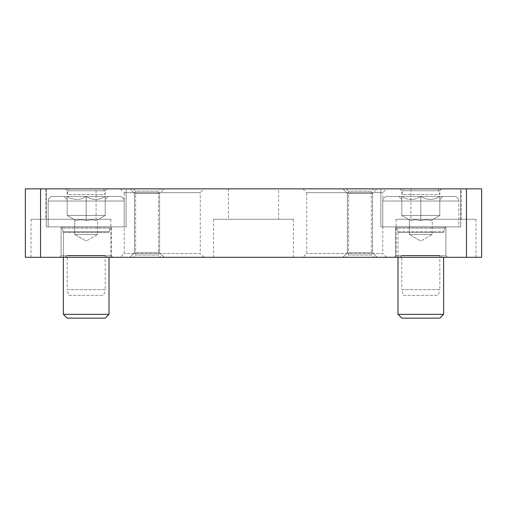 <?xml version="1.0" encoding="UTF-8"?>
<svg xmlns="http://www.w3.org/2000/svg" width="507" height="507" viewBox="0 0 507 507"><rect width="100%" height="100%" fill="white"/><g stroke="black" fill="none" stroke-linecap="round" stroke-linejoin="round"><path stroke-width="0.38" stroke-dasharray="2.54 1.9" d="M466.44 257.303L466.44 188.858L481.65 188.858L481.65 257.303L25.35 257.303L25.35 188.858L40.56 188.858L40.56 257.303M394.192 257.303L447.428 257.303L394.192 257.303L447.428 257.303L394.192 257.303L395.714 255.782L445.907 255.782L395.714 255.782L395.714 227.041L445.907 227.041L445.907 255.782L395.714 255.782L394.192 257.303M59.573 257.303L112.808 257.303L59.573 257.303L112.808 257.303L59.573 257.303L61.094 255.782L111.287 255.782L61.094 255.782L61.094 227.041L111.287 227.041L111.287 255.782L61.094 255.782L59.573 257.303M399.896 257.303L441.724 257.303L399.896 257.303L401.798 255.401L401.798 289.649L439.823 289.649L439.823 255.401L401.798 255.401L439.823 255.401L441.724 257.303M65.276 257.303L107.104 257.303L65.276 257.303L67.178 255.401L67.178 289.649L105.203 289.649L105.203 255.401L67.178 255.401L105.203 255.401L107.104 257.303M302.933 257.303L386.588 257.303L302.933 257.303L306.735 253.5L306.735 192.66L382.785 192.66L386.588 188.858L302.933 188.858L386.588 188.858M120.413 257.303L204.068 257.303L120.413 257.303L124.215 253.5L124.215 192.66L200.265 192.66L204.068 188.858L120.413 188.858L204.068 188.858M213.574 257.303L293.426 257.303L213.574 257.303L213.574 219.278L293.426 219.278L213.574 219.278M396.094 257.303L475.946 257.303L396.094 257.303L396.094 219.278L475.946 219.278L396.094 219.278M31.054 257.303L110.906 257.303L31.054 257.303L31.054 219.278L110.906 219.278L31.054 219.278M342.859 257.303L377.081 257.303L342.859 257.303L377.081 257.303L342.859 257.303L347.422 252.74L347.422 193.421L372.518 193.421L377.081 188.858L342.859 188.858L377.081 188.858L342.859 188.858L377.081 188.858L372.518 193.421L347.422 193.421L372.518 193.421L372.518 252.74L347.422 252.74L372.518 252.74L347.422 252.74L347.422 193.421L342.859 188.858L347.422 193.421L372.518 193.421L372.518 252.74L377.081 257.303L372.518 252.74L347.422 252.74L342.859 257.303M129.919 257.303L164.141 257.303L129.919 257.303L164.141 257.303L129.919 257.303L134.482 252.74L134.482 193.421L159.578 193.421L164.141 188.858L129.919 188.858L164.141 188.858L129.919 188.858L164.141 188.858L159.578 193.421L134.482 193.421L159.578 193.421L159.578 252.74L134.482 252.74L159.578 252.74L134.482 252.74L134.482 193.421L129.919 188.858L134.482 193.421L159.578 193.421L159.578 252.74L164.141 257.303L159.578 252.74L134.482 252.74L129.919 257.303M346.281 257.303L373.659 257.303L346.281 257.303L348.562 255.021L348.562 191.139L371.377 191.139L373.659 188.858L346.281 188.858L373.659 188.858M133.341 257.303L160.719 257.303L133.341 257.303L135.623 255.021L135.623 191.139L158.438 191.139L160.719 188.858L133.341 188.858L160.719 188.858M466.44 188.858L40.56 188.858M460.736 188.858L380.884 188.858L460.736 188.858L380.884 188.858L460.736 188.858L460.736 226.883L380.884 226.883L460.736 226.883L460.736 188.858M126.116 188.858L46.264 188.858L126.116 188.858L46.264 188.858L126.116 188.858L126.116 226.883L46.264 226.883L126.116 226.883L126.116 188.858M441.724 188.858L399.896 188.858L441.724 188.858L439.823 190.759L401.798 190.759L439.823 190.759L439.823 194.536L401.798 194.536L401.798 190.759L399.896 188.858M107.104 188.858L65.276 188.858L107.104 188.858L105.203 190.759L67.178 190.759L105.203 190.759L105.203 194.536L67.178 194.536L67.178 190.759L65.276 188.858M278.597 188.858L228.404 188.858L278.597 188.858L278.597 219.278L228.404 219.278L278.597 219.278M461.117 188.858L410.923 188.858L461.117 188.858L461.117 219.278L410.923 219.278L461.117 219.278M96.076 188.858L45.884 188.858L96.076 188.858L96.076 219.278L45.884 219.278L96.076 219.278M380.884 188.858L380.884 226.883L460.736 226.883L380.884 226.883L380.884 188.858M382.785 226.883L458.835 226.883L382.785 226.883L382.785 201.025L458.835 201.025L458.835 226.883L382.785 226.883L458.835 226.883L458.835 201.025A4.563 4.563 0 0 0 454.272 196.463L387.348 196.463A4.563 4.563 0 0 0 382.785 201.025L458.835 201.025A4.563 4.563 0 0 0 454.272 196.463L387.348 196.463A4.563 4.563 0 0 0 382.785 201.025L382.785 226.883M401.798 196.463L442.763 196.463L401.798 196.463L401.798 215.475L401.798 196.463C408.135 200.411 414.473 200.411 420.81 196.463L420.81 215.475L439.823 215.475L439.823 196.463C433.485 200.411 427.148 200.411 420.81 196.463C414.473 200.411 408.135 200.411 401.798 196.463L420.81 196.463C427.148 200.411 433.485 200.411 439.823 196.463C439.823 200.373 439.823 200.373 439.823 196.463C439.823 200.373 439.823 200.373 439.823 196.463L420.81 196.463L439.823 196.463C433.485 200.411 427.148 200.411 420.81 196.463L401.798 196.463L401.798 215.475L420.81 215.475L420.81 196.463L420.81 215.475L401.798 215.475L410.93 220.748C413.192 219.556 416.481 219.556 420.81 220.748L420.81 215.475L439.823 215.475L439.823 196.463C439.823 200.373 439.823 200.373 439.823 196.463C439.823 200.373 439.823 200.373 439.823 196.463L439.823 215.475L420.81 215.475L420.81 196.463C414.473 200.411 408.135 200.411 401.798 196.463C408.135 200.411 414.473 200.411 420.81 196.463C427.148 200.411 433.485 200.411 439.823 196.463L439.823 215.475L401.798 215.475L410.93 220.748L409.403 219.867L409.403 234.488L432.218 234.488L409.403 234.488L432.218 234.488L432.218 219.867L430.69 220.748C428.428 219.556 425.139 219.556 420.81 220.748C425.139 219.556 428.428 219.556 430.69 220.748L439.823 215.475L430.69 220.748C428.428 219.556 425.139 219.556 420.81 220.748L420.81 215.475L401.798 215.475L401.798 196.463M410.93 220.748L409.403 219.867L409.403 234.488L420.81 241.072L409.403 234.488L432.218 234.488L420.81 241.072L432.218 234.488L432.218 219.867L430.69 220.748L439.823 215.475L430.69 220.748C428.428 219.556 425.139 219.556 420.81 220.748L420.81 215.475L420.81 220.748C416.481 219.556 413.192 219.556 410.93 220.748C413.192 219.556 416.481 219.556 420.81 220.748C416.481 219.556 413.192 219.556 410.93 220.748L401.798 215.475L410.93 220.748M46.264 188.858L46.264 226.883L126.116 226.883L46.264 226.883L46.264 188.858M48.165 226.883L124.215 226.883L48.165 226.883L48.165 201.025L124.215 201.025L124.215 226.883L48.165 226.883L124.215 226.883L124.215 201.025A4.563 4.563 0 0 0 119.652 196.463L52.728 196.463A4.563 4.563 0 0 0 48.165 201.025L124.215 201.025A4.563 4.563 0 0 0 119.652 196.463L52.728 196.463A4.563 4.563 0 0 0 48.165 201.025L48.165 226.883M67.178 196.463L108.143 196.463L67.178 196.463L67.178 215.475L67.178 196.463C73.515 200.411 79.853 200.411 86.19 196.463L86.19 215.475L105.203 215.475L105.203 196.463C98.865 200.411 92.528 200.411 86.19 196.463C79.853 200.411 73.515 200.411 67.178 196.463L86.19 196.463C92.528 200.411 98.865 200.411 105.203 196.463C105.203 200.373 105.203 200.373 105.203 196.463C105.203 200.373 105.203 200.373 105.203 196.463L86.19 196.463L105.203 196.463C98.865 200.411 92.528 200.411 86.19 196.463L67.178 196.463L67.178 215.475L86.19 215.475L86.19 196.463L86.19 215.475L67.178 215.475L76.31 220.748C78.572 219.556 81.861 219.556 86.19 220.748L86.19 215.475L105.203 215.475L105.203 196.463C105.203 200.373 105.203 200.373 105.203 196.463C105.203 200.373 105.203 200.373 105.203 196.463L105.203 215.475L86.19 215.475L86.19 196.463C79.853 200.411 73.515 200.411 67.178 196.463C73.515 200.411 79.853 200.411 86.19 196.463C92.528 200.411 98.865 200.411 105.203 196.463L105.203 215.475L67.178 215.475L76.31 220.748L74.782 219.867L74.782 234.488L97.598 234.488L74.782 234.488L97.598 234.488L97.598 219.867L96.07 220.748C93.808 219.556 90.519 219.556 86.19 220.748C90.519 219.556 93.808 219.556 96.07 220.748L105.203 215.475L96.07 220.748C93.808 219.556 90.519 219.556 86.19 220.748L86.19 215.475L67.178 215.475L67.178 196.463M76.31 220.748L74.782 219.867L74.782 234.488L86.19 241.072L74.782 234.488L97.598 234.488L86.19 241.072L97.598 234.488L97.598 219.867L96.07 220.748L105.203 215.475L96.07 220.748C93.808 219.556 90.519 219.556 86.19 220.748L86.19 215.475L86.19 220.748C81.861 219.556 78.572 219.556 76.31 220.748C78.572 219.556 81.861 219.556 86.19 220.748C81.861 219.556 78.572 219.556 76.31 220.748L67.178 215.475L76.31 220.748M438.302 188.858L439.823 194.536L401.798 194.536L403.319 188.858L438.302 188.858L403.319 188.858M103.681 188.858L105.203 194.536L67.178 194.536L68.699 188.858L103.681 188.858L68.699 188.858M302.933 188.858L306.735 192.66L382.785 192.66L382.785 253.5L306.735 253.5L382.785 253.5L386.588 257.303M120.413 188.858L124.215 192.66L200.265 192.66L200.265 253.5L124.215 253.5L200.265 253.5L204.068 257.303M228.404 188.858L228.404 219.278M293.426 257.303L293.426 219.278M410.923 188.858L410.923 219.278M475.946 257.303L475.946 219.278M45.884 188.858L45.884 219.278M110.906 257.303L110.906 219.278M346.281 188.858L348.562 191.139L371.377 191.139L371.377 255.021L348.562 255.021L371.377 255.021L373.659 257.303M133.341 188.858L135.623 191.139L158.438 191.139L158.438 255.021L135.623 255.021L158.438 255.021L160.719 257.303M447.428 257.303L445.907 255.782L395.714 255.782L395.714 227.041A1.901 1.901 0 0 1 396.766 228.207L444.854 228.207A1.901 1.901 0 0 1 445.907 227.041L395.714 227.041L445.907 227.041L445.907 255.782L447.428 257.303M397.995 257.303L397.995 232.352A1.901 1.901 0 0 0 397.906 231.769L396.766 228.207L444.854 228.207L443.714 231.769A1.901 1.901 0 0 0 443.625 232.352L397.995 232.352A1.901 1.901 0 0 0 397.906 231.769L396.766 228.207A1.901 1.901 0 0 0 395.714 227.041L445.907 227.041A1.901 1.901 0 0 0 444.854 228.207L443.714 231.769A1.901 1.901 0 0 0 443.625 232.352L397.995 232.352L397.995 314.34L443.625 314.34L443.625 257.303M401.798 318.143L397.995 314.34L443.625 314.34L439.823 318.143L401.798 318.143M443.625 314.34L397.995 314.34M112.808 257.303L111.287 255.782L112.808 257.303M63.375 314.34L109.005 314.34L63.375 314.34L109.005 314.34L105.203 318.143L67.178 318.143L63.375 314.34L63.375 232.352A1.901 1.901 0 0 0 63.286 231.769L109.094 231.769L110.234 228.207A1.901 1.901 0 0 1 111.287 227.041L61.094 227.041A1.901 1.901 0 0 1 62.146 228.207L110.234 228.207L109.094 231.769A1.901 1.901 0 0 0 109.005 232.352L63.375 232.352A1.901 1.901 0 0 0 63.286 231.769L62.146 228.207L110.234 228.207A1.901 1.901 0 0 1 111.287 227.041L111.287 255.782L61.094 255.782L61.094 227.041L111.287 227.041L61.094 227.041A1.901 1.901 0 0 1 62.146 228.207L63.286 231.769L109.094 231.769A1.901 1.901 0 0 0 109.005 232.352L63.375 232.352L63.375 257.303M109.005 257.303L109.005 314.34M439.823 289.649L401.798 289.649L403.319 295.328L438.302 295.328L439.823 289.649M403.319 295.328L438.302 295.328M105.203 289.649L67.178 289.649L68.699 295.328L103.681 295.328L105.203 289.649M68.699 295.328L103.681 295.328M105.203 318.143L67.178 318.143L105.203 318.143M458.835 201.025L382.785 201.025L458.835 201.025M124.215 201.025L48.165 201.025L124.215 201.025M444.854 228.207L396.766 228.207L444.854 228.207M397.906 231.769L443.714 231.769L397.906 231.769M397.995 232.352L443.625 232.352L397.995 232.352M110.234 228.207L62.146 228.207L110.234 228.207M63.375 232.352L109.005 232.352L63.375 232.352M63.286 231.769L109.094 231.769L63.286 231.769M401.798 199.403L398.857 196.463L401.798 199.403M439.823 199.403L442.763 196.463L439.823 199.403M67.178 199.403L64.237 196.463L67.178 199.403M105.203 199.403L108.143 196.463L105.203 199.403"/><path stroke-width="0.76" d="M466.44 257.303L481.65 257.303L481.65 188.858L466.44 188.858L466.44 257.303L25.35 257.303L25.35 188.858L40.56 188.858L40.56 257.303M40.56 188.858L466.44 188.858M397.995 257.303L397.995 314.34L401.798 318.143L439.823 318.143L443.625 314.34L443.625 257.303M443.625 314.34L397.995 314.34M63.375 257.303L63.375 314.34L67.178 318.143L105.203 318.143L109.005 314.34L109.005 257.303M109.005 314.34L63.375 314.34"/></g></svg>
